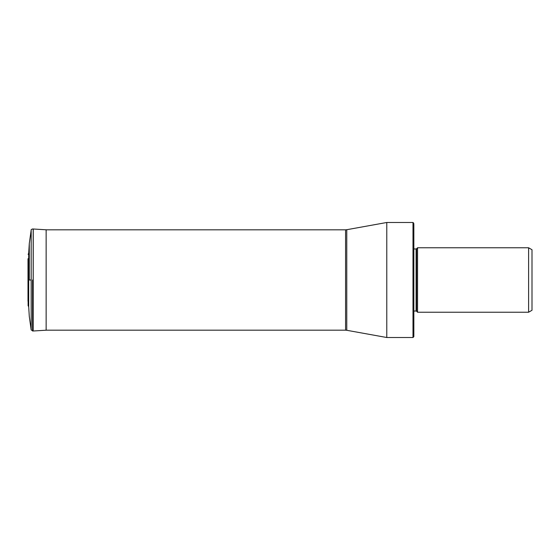<?xml version="1.0" encoding="UTF-8"?>
<svg xmlns="http://www.w3.org/2000/svg" width="560" height="560" viewBox="0 0 560 560"><rect width="100%" height="100%" fill="white"/><g stroke="black" fill="none" stroke-linecap="round" stroke-linejoin="round"><path stroke-width="0.84" d="M31.178 280L31.178 230.041L31.178 329.959L31.178 280L31.178 329.959L31.178 280L29.288 280L29.288 243.586L29.288 280M33.18 331.002L31.178 329.959L29.288 316.414L28.693 306.719L28.693 253.281L29.288 243.586L31.178 230.041C30.912 229.789 31.367 229.432 32.543 228.977L33.264 229.005L33.18 331.002L33.18 228.998M28.112 280L28.112 305.676L28.112 280M386.778 224.175L386.778 337.512L412.993 337.512L412.993 222.488L386.778 222.488L386.778 224.175M413.84 224.175L413.84 336.672L412.993 337.512M413.84 311.038L416.101 311.038L416.101 248.962L413.84 248.962M416.101 311.038A0.679 0.679 0 0 1 416.577 311.241L417.564 312.228L528.605 312.228L528.605 247.772L417.564 247.772L417.564 312.228M416.101 248.962A0.679 0.679 0 0 0 416.577 248.759L416.577 311.241M417.564 247.772L416.577 248.759M528.605 312.228L532 310.268L532 249.732L528.605 247.772M46.627 229.824L46.137 229.789L46.137 330.211L33.264 330.995M32.543 280L32.543 331.023L32.543 280M46.137 330.176L345.569 330.176L345.569 229.824L46.137 229.824M345.569 229.824L346.773 229.712L346.773 330.288L386.778 337.512M46.137 229.789L33.264 229.005M28.693 306.719L28.112 305.676L28.112 296.835M28.112 254.324L28.693 253.281M28 258.748L28 301.252M345.569 330.176L346.773 330.288M346.773 229.712L386.778 222.488M413.84 223.328L412.993 222.488"/></g></svg>
